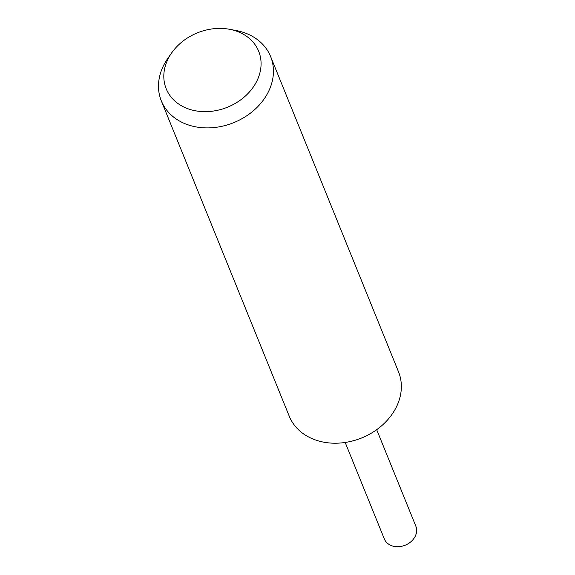 <?xml version="1.0" encoding="UTF-8"?>
<svg xmlns="http://www.w3.org/2000/svg" width="575" height="575" viewBox="0 0 575 575"><rect width="100%" height="100%" fill="white"/><g stroke="black" fill="none" stroke-linecap="round" stroke-linejoin="round"><path stroke-width="0.86" d="M229.597 29.303L236.239 30.561A58.973 47.409 157.9 0 1 242.801 32.207A58.973 47.409 157.9 0 1 270.609 56.53L398.525 371.838A58.973 47.409 157.9 0 1 380.909 426.398A58.973 47.409 157.9 0 1 317.033 440.5A58.973 47.409 157.9 0 1 289.232 416.178L161.316 100.869A58.973 47.409 157.9 0 1 167.878 58.291L171.76 52.763A49.896 40.106 157.9 0 1 229.597 29.303A49.896 40.106 157.9 0 1 235.153 30.698A49.896 40.106 157.9 0 1 255.451 83.67A49.896 40.106 157.9 0 1 189.736 109.365A49.896 40.106 157.9 0 1 171.76 52.763M270.609 56.53A58.973 47.409 157.9 0 1 252.993 111.09A58.973 47.409 157.9 0 1 189.118 125.192A58.973 47.409 157.9 0 1 161.316 100.869M376.697 429.676L415.833 526.147A17.006 13.671 157.9 0 1 410.758 541.873A17.006 13.671 157.9 0 1 392.337 545.941A17.006 13.671 157.9 0 1 384.323 538.926L345.187 442.463"/></g></svg>
